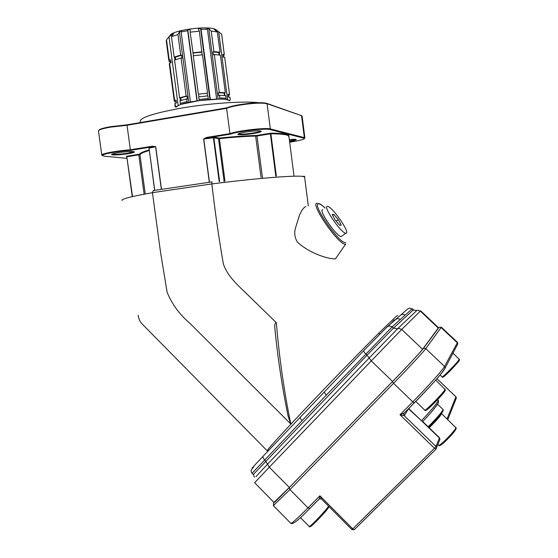<?xml version="1.0" encoding="UTF-8"?>
<svg xmlns="http://www.w3.org/2000/svg" width="558" height="558" viewBox="0 0 558 558"><rect width="100%" height="100%" fill="white"/><g stroke="black" fill="none" stroke-linecap="round" stroke-linejoin="round"><path stroke-width="0.84" d="M175.268 107.031L175.31 105.72L176.105 106.627L181.015 104.332L199.297 100.6L219.726 99.052L225.606 99.338L229.659 100.614L230.196 99.568L229.77 100.845M413.443 309.767L412.334 308.72L412.02 308.944L400.386 319.434L397.666 318.492L395.608 319.49L387.552 326.514M405.15 315.137L402.52 314.224L400.532 315.193L395.873 319.239M438.211 402.967L438.079 403.288C436.37 406.391 431.264 412.481 422.755 421.555L421.457 420.697C430.699 410.869 436.251 404.285 438.107 400.937L437.723 399.479M408.658 408.547L421.457 420.697M346.127 233.265C350.55 233.049 332.303 206.606 327.623 206.404L327.379 206.39C322.364 205.783 341.036 233.125 345.758 233.258L346.127 233.265M322.817 209.738C317.711 209.201 336.328 236.522 341.14 236.585L342.068 235.915M305.91 206.586C303.88 207.164 301.704 210.115 299.388 215.444L295.538 227.804C294.045 232.693 294.666 237.478 297.4 242.165C311.545 254.915 331.173 259.568 335.518 258.786L336.404 257.489M98.878 130.307C99.338 129.191 103.209 127.991 110.484 126.694L126.98 124.839L226.918 107.806C229.561 106.718 233.767 105.671 239.535 104.667C252.537 102.658 261.521 102.198 266.501 103.279L301.648 115.701M302.108 116.273L301.543 115.666L267.066 103.718C261.974 102.616 252.767 103.091 239.445 105.148C233.607 106.159 229.331 107.22 226.611 108.322L127.029 125.278L110.324 127.168C102.1 128.647 98.159 129.972 98.508 131.137L101.758 154.943M126.98 124.839L130.349 149.795L152.536 146.196L155.717 146.733L161.485 189.364M118.045 152.704C127.217 151.42 132.692 151.162 134.464 151.922C134.311 152.439 132.12 153.045 127.901 153.75C119.649 154.929 114.237 155.236 111.67 154.664C111.181 154.161 113.309 153.513 118.045 152.704M112.081 154.085L112.102 154.099C114.557 154.65 119.726 154.364 127.622 153.234L133.836 151.623M289.33 139.591C293.675 139.186 296.005 139.193 296.312 139.605C296.124 140.086 293.871 140.693 289.567 141.432M289.504 140.937L295.719 139.361M245.98 132.002C254.762 130.739 259.882 130.502 261.339 131.283C261.081 131.939 258.34 132.713 253.095 133.592C245.241 134.743 240.198 135.036 237.952 134.457C237.436 133.829 240.114 133.006 245.98 132.002M238.336 133.822L238.399 133.864C240.54 134.422 245.36 134.143 252.872 133.041C257.44 132.281 260.049 131.59 260.712 130.963M289.665 142.22L290.844 142.039C300.371 140.47 304.884 139.228 304.368 138.3L269.905 129.526C265.643 128.047 237.464 131.353 230.384 134.171L206.879 137.979L213.358 137.212L213.4 137.791L203.782 138.956L209.466 182.264M209.32 182.292L203.628 138.977L206.627 137.428L229.938 133.648C237.331 130.746 266.006 127.405 270.337 128.919L304.361 137.624L304.884 137.868L304.522 138.44M169.89 35.67C171.864 30.09 209.131 25.187 215.89 29.616L216.964 30.446M166.2 41.069L166.521 39.848L169.214 60.02L170.678 59.908L171.062 62.81L169.597 62.921L174.577 100.259L176.042 100.133L176.426 103.021L174.968 103.146L175.31 105.72M175.714 59.608L175.386 57.139L174.173 57.09L171.452 36.668L173.657 33.578L172.485 33.961L168.997 36.807L169.946 35.614L166.521 39.848M171.452 36.668L177.96 34.54L180.694 55.089L181.559 55.242L181.95 58.199L181.085 58.046L186.142 96.081L187 96.178L187.39 99.122L186.532 99.031L187.439 102.672M193.445 55.716L190.152 32.148L190.18 29.553L187.795 29.741L187.669 30.676L181.141 31.959L181.566 30.969L179.411 31.68L177.96 34.54M190.152 32.148L199.359 31.199L202.136 54.796M219.678 99.066L219.678 95.334L218.743 95.627L218.359 92.698L219.294 92.405L214.307 54.524L213.379 54.865L212.989 51.922L213.923 51.58L211.231 31.115L208.797 28.66L206.662 28.395L207.43 29.26L201.068 29.302L200.594 28.43L198.306 28.73L199.359 31.199M211.231 31.115L217.341 31.939L220.012 52.243L218.764 52.55L219.078 54.942M227.657 100.063L218.68 31.68L214.23 29.414L217.341 31.939M132.246 196.632L126.819 156.798L126.261 156.373L126.854 157.056M304.675 177.514L304.591 176.858L302.017 176.321C293.173 175.365 254.839 178.448 211.866 183.924C214.935 210.945 218.771 237.631 223.367 263.99C228.083 277.933 240.805 287.712 251.498 298.488L276.336 322.684C279.279 357.838 284.106 391.618 290.816 424.031L189.866 323.284C179.523 314.482 171.934 304.124 167.107 292.211L160.606 252.739L152.446 192.67C130.502 196.59 120.409 199.22 122.174 200.545M267.373 450.655L267.91 449.588C271 445.493 287.565 427.463 310.897 402.946C334.242 378.415 361.521 350.396 378.631 333.328L396.32 316.267L397.749 315.409M394.778 320.208L394.22 319.832L390.879 323.612M333.796 214.363L338.315 219.622L341.266 225.069L339.71 225.292L335.135 219.985L332.177 214.502L333.796 214.363L332.582 215.249M267.756 451.352L141.844 323.675C139.849 321.457 138.621 318.667 138.147 315.298M289.016 137.177L288.298 135.65C286.191 134.45 280.395 133.829 270.895 133.781L276.336 176.084M161.353 189.378L155.584 146.754L149.056 148.177L154.74 190.362M229.666 100.621L230.203 99.575L229.966 97.608M229.861 97.015L228.41 97.211L228.131 94.916M228.034 94.344L229.519 94.19L228.926 95.578L228.229 95.641M229.484 94.142L224.748 57.823M224.623 57.062L223.165 57.265L222.914 55.123M222.788 54.384L224.274 54.245L223.737 56.002L223.033 56.058M224.246 54.182L221.756 35.015M220.019 97.943L226.053 98.25L225.606 99.338M219.678 95.334L225.711 95.662L226.053 98.25M218.359 92.698L224.079 93.026L224.407 95.523M219.294 92.405L225.327 92.747L224.079 93.026M214.307 54.524L220.396 55.165L225.327 92.747M212.989 51.922L218.764 52.55M213.923 51.58L220.012 52.243M199.297 100.6L199.08 99.519L208.246 98.494L208.239 99.596M199.08 99.519L198.732 96.89L207.897 95.871L208.246 98.494M198.899 96.869L198.536 94.149L207.206 93.186L207.562 95.899M198.536 94.149L207.206 93.186M198.341 93.932L193.277 55.744L202.47 54.768L207.506 92.914M193.096 53.059L201.787 52.138M192.887 52.773L202.08 51.803M181.015 104.332L180.339 103.363L186.881 101.647M180.339 103.363L179.99 100.761L186.532 99.031M181.148 100.398L180.806 97.831L187 96.178M180.806 97.831L179.599 97.831L186.142 96.081M179.599 97.831L174.563 60.027L181.085 58.046M175.386 57.139L181.559 55.242M174.173 57.09L180.694 55.089M174.954 106.257L174.968 103.146M176.014 103.056L176.042 100.133M175.805 101.472L174.549 101.647L174.577 100.259M174.229 100.817L169.353 64.303L169.597 62.921M170.65 62.838L170.678 59.908M170.49 61.624L169.227 61.798L169.214 60.02M221.617 34.15L218.708 31.911M178.135 105.399L168.997 36.807M180.374 100.635L180.004 97.831M174.947 59.887L174.577 57.104M171.794 36.193L171.648 35.084M172.624 35.021L172.485 33.961M188.799 102.372L179.411 31.68M190.445 102.044L181.141 31.959M196.981 100.928L187.669 30.676M197.225 100.893L187.795 29.741M209.968 99.457L200.594 28.43M210.324 99.429L201.068 29.302M216.63 99.101L207.43 29.26M218.066 99.066L208.797 28.66M215.311 30.292L215.214 29.574M224.923 95.571L224.574 92.914M219.594 55.019L219.259 52.431M216.469 31.234L216.371 30.481M219.189 181.573L213.4 137.791L213.854 137.777L219.643 181.538M102.254 155.487L101.73 155.089C100.977 153.701 117.02 150.702 130.349 149.795L130.439 150.36C117.417 151.239 101.57 154.175 102.309 155.536L104.506 156.226L127.029 158.346M154.643 190.376L149.056 148.177L148.609 147.668L152.815 146.74L130.439 150.36M144.117 194.184L138.803 154.845L127.091 156.721L126.819 156.219L126.261 156.373M126.819 156.219L139.361 154.21C140.149 153.011 143.42 151.574 149.181 149.893M148.609 147.668L148.958 148.247M230.384 134.171L229.938 133.648L226.611 108.322L226.918 107.806M224.156 181.762L218.471 138.621L213.854 137.777L214.279 137.17L213.358 137.212M214.279 137.17L219.203 138.091C233.795 136.571 246.266 135.699 256.61 135.468L270.163 133.292L270.372 133.836L257.015 135.971L262.448 177.702M275.812 176.14L270.372 133.836L271.223 133.195L270.163 133.292M271.223 133.195C280.758 133.243 286.589 133.878 288.709 135.099L289.016 137.184M261.039 177.388L255.648 136.068C245.541 136.326 233.453 137.184 219.399 138.649L224.965 180.869M149.258 150.493C143.831 152.09 140.721 153.471 139.925 154.622L145.24 193.975M126.819 156.798L132.525 196.569M257.015 135.971L256.61 135.468L255.648 136.068L257.015 135.971M203.628 138.977L206.879 137.979L206.627 137.428M219.399 138.649L219.203 138.091L218.471 138.621L219.399 138.649M152.536 146.196L152.815 146.74L155.717 146.733M139.925 154.622L139.361 154.21L138.803 154.845L139.925 154.622M211.977 181.894L211.866 183.924L152.446 192.67L153.317 190.571L211.928 181.901M290.816 424.031L288.116 416.129C282.488 388.863 278.156 360.608 275.129 331.368C275.15 328.732 273.629 323.333 276.336 322.684M338.315 219.622L336.167 221.184M302.059 420.523C300.546 418.918 299.988 417.789 300.371 417.133L324.603 391.702C324.275 392.309 324.875 393.411 326.416 395.015L252.056 473.33M422.755 421.555L439.355 437.605L439.955 439.348L439.495 440.506M421.555 420.823L408.477 408.763L404.278 415.724L400.009 414.782L404.25 412.997M455.865 396.787L456.395 397.931L456.005 398.9M436.091 449.037L436.579 447.851L435.979 446.463L434.487 448.234L400.009 414.782L412.767 401.872L414.385 402.799C428.467 388.605 443.108 372.193 444.621 369.005L457.518 344.495M436.07 449.085L434.487 448.234L352.768 528.858L354.274 529.682L435.951 449.176L439.955 439.348L439.432 437.667M435.993 449.162L354.274 529.682L351.868 529.584L352.768 528.858L319.901 495.818L321.513 499.047M321.234 498.713L319.162 498.998L319.901 495.818L307.995 507.857L289.93 489.596L273.371 505.597M438.351 328.111L420.334 311.099L420.641 310.827L438.532 327.706L422.58 349.266C420.662 351.959 406.133 367.576 392.595 381.463L289.337 487.476L273.971 502.395M438.714 445.158L438.818 445.263C439.92 446.295 455.223 430.65 455.9 427.805L441.573 413.583M441.462 413.457L441.49 413.945C439.571 417.056 435.47 421.66 429.172 427.756M428.146 426.758C435.931 419.037 440.855 413.436 442.926 409.956L442.926 409.384L437.514 404.187M442.996 411.141L442.975 411.19C440.946 414.587 436.203 419.972 428.746 427.337M422.58 349.266L401.732 329.436L420.334 311.099L417.823 310.241L416.91 310.478M392.595 381.463L371.272 360.893L401.732 329.436L398.837 328.425L397.589 328.781L416.742 310.555L413.157 310.018L412.02 308.944L409.523 308.086L407.633 309.006L400.972 314.817M253.276 474.572L367.059 355.139L365.713 353.849C364.13 352.244 363.46 351.184 363.704 350.668L387.078 326.925L389.254 325.872L392.135 326.883L326.416 395.015M400.386 319.434L392.135 326.883L393.446 328.132L413.464 309.788M439.85 327.1L441.12 327.539L425.775 348.624L424.31 348.108L423.201 348.631L438.888 327.553L439.85 327.1M309.146 526.431L309.216 526.501C309.871 527.247 325.579 510.919 328.209 506.755L328.578 506.155M442.082 376.894L442.138 376.943C442.731 377.571 458.62 361.277 459.283 359.352L452.936 353.095M424.75 410.095L424.84 410.179C425.733 410.967 444.056 392.162 445.047 389.428L435.7 380.068M459.36 360.329L459.318 360.44C458.683 362.288 443.568 377.773 443.219 376.922M445.165 390.53L445.096 390.712C444.14 393.341 426.71 411.197 426.117 410.158M325.091 208.071C322.161 205.281 320.034 203.872 318.716 203.851C310.848 202.91 340.178 245.067 345.653 242.521M258.535 102.707C244.034 100.886 208.783 103.3 180.353 108.294C152.487 113.448 139.137 117.982 140.295 121.895M266.501 103.279L267.066 103.718L270.337 128.919L269.905 129.526M303.977 138.154L304.361 137.624L301.543 115.666L301.041 115.276M324.603 391.702L363.683 350.696M253.723 466.83C249.942 470.352 253.067 466.83 263.09 456.256L300.337 417.168M345.667 244.125L345.507 244.153C339.243 246.078 308.972 202.261 317.244 203.321M268.461 450.613L267.91 449.588M378.631 333.328L379.852 334.012M367.059 355.139L393.446 328.132L397.589 328.781L369.159 358.006L367.059 355.139M255.969 476.678L267.568 464.116L264.597 459.764C263.125 458.16 262.63 456.988 263.09 456.256M455.76 429.451C454.254 432.722 442.25 444.998 440.332 445.235M328.264 507.975C325.774 511.937 310.918 527.359 310.436 526.487M421.89 421.095L439.376 438.002L435.979 446.463L404.278 415.724L403.685 414.189L404.132 413.164M447.063 418.856L455.907 396.822L436.914 378.68M414.35 402.841L404.18 413.115M319.183 499.012L309.725 508.575L307.995 507.857C298.049 517.866 292.35 523.055 290.906 523.432L273.441 505.653L273.525 503.044M404.683 412.564L403.685 414.189L403.992 413.262L414.28 402.855C428.628 388.242 443.45 372.193 445.117 367.771L444.531 366.453L425.775 348.624C423.787 351.498 408.156 368.35 393.543 383.318L412.767 401.872C427.561 386.952 442.954 369.738 444.531 366.453L457.316 342.807L457.818 343.937L457.476 342.34M441.294 327.107L441.12 327.539L457.316 342.807L457.365 342.263L441.35 327.162M290.774 523.292L290.906 523.432C292.866 524.646 299.088 519.728 309.571 508.687L319.162 498.991L321.415 498.957L351.868 529.584M392.455 381.637L393.543 383.318L289.93 489.596L289.107 487.748L392.455 381.637C406.35 367.394 421.248 351.373 423.201 348.631M438.888 327.553L438.449 327.623M273.866 502.291C272.067 504.816 277.145 499.968 289.107 487.748M289.337 487.476L269.291 467.22L254.608 482.705M371.272 360.893L269.291 467.22L267.568 464.116L369.159 358.006L371.272 360.893M228.808 100.321L228.131 99.903C223.96 97.357 181.029 100.935 176.168 107.157M455.942 427.379L456.186 428.425C455.244 432.338 438.323 448.946 438.818 445.263L437.946 444.412M443.024 409.46L443.212 410.604C441.141 414.364 436.314 419.944 428.732 427.33M438.309 400.142L438.56 402.137C436.719 405.945 431.439 412.425 422.706 421.569M328.934 506.511L328.467 507.606C325.998 511.107 321.903 515.745 316.198 521.5C311.504 526.055 309.174 527.722 309.216 526.501L300.434 517.594M459.339 359.143L459.534 359.91C458.334 362.093 454.77 366.139 448.848 372.04C444.203 376.524 441.964 378.157 442.138 376.943L440.067 374.969M445.138 389.065L445.34 390.084C443.952 393.892 424.059 414.099 424.84 410.179L415.724 401.397M325.126 208.043C322.308 205.274 320.048 203.754 318.353 203.496M304.368 138.3L304.766 137.777M304.884 137.868L302.073 115.98M302.834 176.405C304.515 176.161 305.093 176.307 304.591 176.858L308.309 205.895M294.031 176.209L288.877 136.103M230.231 99.61L229.896 97.064M228.438 97.211L228.069 94.393M229.519 94.19L224.658 57.125M223.193 57.258L222.823 54.447M224.274 54.245L221.652 34.219M168.879 60.724L166.305 41.411M288.709 135.099L288.298 135.65M102.309 155.536L101.73 155.089M238.399 133.864L237.952 134.457M112.102 154.099L111.67 154.664M345.751 243.979L335.518 258.786M345.758 233.258L341.14 236.585M254.532 477.216L253.255 474.544L252.028 473.296C250.591 471.468 250.967 469.606 253.144 467.716M447.802 419.574L456.395 397.931L455.914 396.787L436.935 378.659M274.027 502.458L254.601 482.691"/></g></svg>
